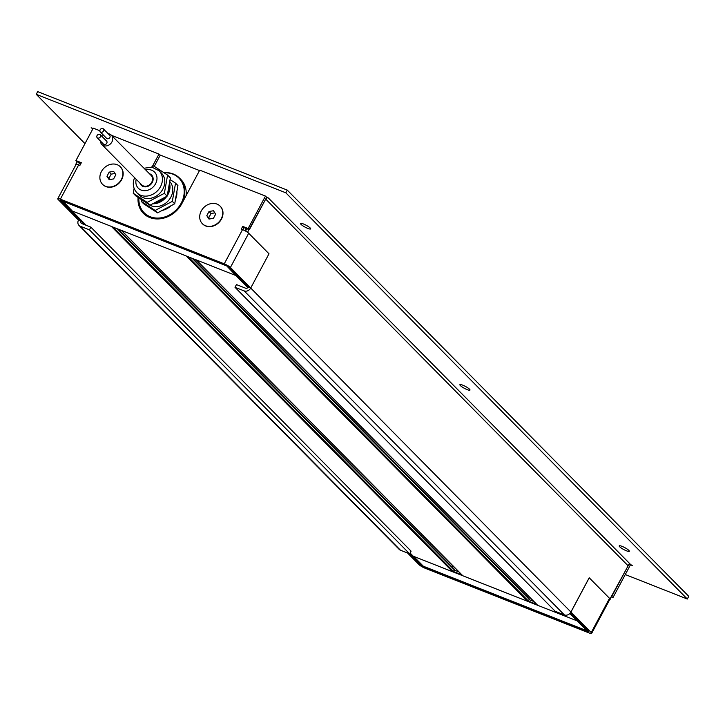 <?xml version="1.0" encoding="UTF-8"?>
<svg xmlns="http://www.w3.org/2000/svg" width="725" height="725" viewBox="0 0 725 725"><rect width="100%" height="100%" fill="white"/><g stroke="black" fill="none" stroke-linecap="round" stroke-linejoin="round"><path stroke-width="1.09" d="M221.451 219.086A12.488 10.467 135.3 0 1 202.474 223.808A12.488 10.467 135.3 0 0 202.592 223.925A12.488 10.467 135.3 0 0 221.451 219.086A12.488 10.467 135.3 0 0 220.228 206.253A12.488 10.467 135.3 0 1 220.355 206.371A12.488 10.467 135.3 0 1 221.451 219.086M121.628 179.691A12.488 10.467 135.3 0 1 102.642 184.413A12.488 10.467 135.3 0 0 102.76 184.531A12.488 10.467 135.3 0 0 121.628 179.691A12.488 10.467 135.3 0 0 120.395 166.859A12.488 10.467 135.3 0 1 120.522 166.977A12.488 10.467 135.3 0 1 121.628 179.691M140.704 208.61A25.484 21.378 -44.7 0 0 144.039 213.957M249.337 229.734L243.926 227.605L242.739 226.399L248.14 228.529L249.337 229.734L266.655 197.3L265.468 196.085L199.728 170.148L182.401 202.592A25.484 21.378 135.3 0 1 181.939 203.498A25.484 21.378 135.3 0 1 143.432 213.368A25.484 21.378 135.3 0 1 138.103 197.436M242.54 229.589A5.202 0.979 28.1 0 1 248.693 233.251L269.002 253.804L250.714 288.042L230.405 267.489A5.202 0.979 -151.9 0 0 224.252 263.837L242.54 229.589L241.289 229.1L242.739 226.399M243.926 227.605L242.812 229.698M248.222 287.064L250.714 288.042L570.947 612.045A5.202 4.359 135.3 0 1 564.376 614.909L555.232 611.302L235 287.299L236.45 284.59L245.594 288.206A2.084 1.749 -44.7 0 0 248.222 287.064L227.913 266.51L225.448 265.042L61.562 200.372L60.692 200.517L81.01 221.071L81.318 220.5L81.01 221.071L78.508 220.092A5.202 4.359 -44.7 0 0 78.971 225.384A5.202 4.359 -44.7 0 0 80.267 226.236L89.411 229.843L409.643 553.846L400.49 550.239A5.202 4.359 135.3 0 1 399.194 549.387L78.971 225.384M81.019 163.315L77.131 161.784L75.935 160.569L81.345 162.708L79.895 165.409L78.653 164.919L60.365 199.167A5.202 0.979 -151.9 0 0 57.764 198.732A5.202 0.979 -151.9 0 0 58.199 199.538L78.508 220.092M152.25 166.668L158.983 154.072L160.18 155.277L154.262 166.36M224.252 263.837L60.365 199.167M57.764 198.732L76.052 164.484A5.202 0.979 28.1 0 1 78.653 164.919M265.468 196.085L248.14 228.529M75.935 160.569L93.253 128.135L99.805 130.718M158.983 154.072L111.496 135.33M175.486 199.429A16.648 13.956 -44.7 0 0 176.882 191.536M164.167 172.858A24.55 20.59 135.3 0 1 181.187 203.199A24.55 20.59 135.3 0 1 154.987 217.926A24.55 20.59 135.3 0 1 138.919 197.97M138.72 197.843A24.967 20.943 -44.7 0 0 143.958 213.168A24.967 20.943 -44.7 0 0 181.685 203.489A24.967 20.943 -44.7 0 0 179.474 178.06A24.967 20.943 -44.7 0 0 163.886 172.668M147.637 216.53A24.967 20.943 135.3 0 1 145.39 214.618L143.958 213.168M61.852 200.49A1.559 1.305 -44.7 0 0 62.486 201.124L226.209 265.731A1.559 1.305 -44.7 0 0 226.934 265.794M196.43 260.021L186.289 256.016M121.474 230.441L111.414 226.472M179.474 178.06L180.906 179.51A24.967 20.943 135.3 0 1 186.053 195.75M246.02 228.429L244.833 230.65M162.101 210.458A16.648 13.956 -44.7 0 0 170.955 205.782M149.422 173.701A7.286 6.108 135.3 0 1 151.597 175.024A7.286 6.108 135.3 0 1 153.047 180.153A7.286 6.108 135.3 0 1 148.136 186.234A7.286 6.108 135.3 0 1 141.239 185.256A7.286 6.108 135.3 0 1 139.943 183.062M159.11 170.783L161.503 173.203A15.606 13.086 135.3 0 1 164.593 184.195A15.606 13.086 135.3 0 1 154.072 197.227A15.606 13.086 135.3 0 1 139.309 195.134L136.916 192.723A15.606 13.086 -44.7 0 0 151.688 194.817A15.606 13.086 -44.7 0 0 162.201 181.785A15.606 13.086 -44.7 0 0 159.11 170.783L152.032 167.212L143.994 168.218M168.97 185.799A14.563 12.216 135.3 0 1 168.825 189.433A14.563 12.216 135.3 0 1 167.692 193.067M164.901 197.318A14.563 12.216 135.3 0 1 154.606 202.764M169.732 181.531A15.606 13.086 135.3 0 1 172.559 192.261A15.606 13.086 135.3 0 1 149.984 205.211L136.019 196.067L133.228 193.249L134.107 188.282M149.903 205.166A15.606 13.086 135.3 0 1 148.299 204.115M169.451 183.117A15.606 13.086 135.3 0 1 169.777 189.433A15.606 13.086 135.3 0 1 167.221 195.75M166.841 196.294A15.606 13.086 135.3 0 1 152.667 203.788M170.076 179.564L175.55 183.153L177.933 185.564L174.716 203.788L157.542 212.869L143.586 203.725L141.194 201.305L141.484 199.656M175.55 183.153L172.323 201.369L155.15 210.449L141.194 201.305M157.542 212.869L155.15 210.449M174.716 203.788L172.323 201.369M151.398 167.122L153.618 165.943L167.584 175.087L164.367 193.312L147.184 202.393L133.228 193.249M167.584 175.087L170.366 177.915L167.149 196.131L149.975 205.211L147.184 202.393M167.149 196.131L164.367 193.312M103.358 128.878L109.729 135.321A2.175 1.822 135.3 0 1 106.638 138.375L100.267 131.932A2.175 1.822 -44.7 0 0 103.358 128.878A2.175 1.822 -44.7 0 0 100.267 131.932M100.267 134.678L106.638 141.121A2.175 1.822 135.3 0 1 103.548 144.175L97.177 137.732A2.175 1.822 -44.7 0 0 100.267 134.678A2.175 1.822 -44.7 0 0 97.177 137.732M111.324 135.158L151.153 175.459A6.661 5.583 135.3 0 1 151.752 182.229A6.661 5.583 135.3 0 1 141.683 184.821L101.853 144.52A6.661 5.583 -44.7 0 0 111.922 141.937A6.661 5.583 -44.7 0 0 111.324 135.158A6.661 5.583 -44.7 0 0 108.143 133.717M100.44 141.031A6.661 5.583 -44.7 0 0 101.853 144.52M103.476 135.176A6.661 5.583 -44.7 0 0 102.08 136.508M121.383 179.456A12.488 10.467 135.3 0 1 102.524 184.286A12.488 10.467 135.3 0 1 101.418 171.571A12.488 10.467 135.3 0 1 120.278 166.741A12.488 10.467 135.3 0 1 121.383 179.456M109.176 179.673L106.965 176.284L109.185 172.115L113.626 171.354L115.837 174.743L113.617 178.912L109.176 179.673M115.012 173.474L111.179 174.136L108.958 178.296L109.783 179.573M109.185 172.115L111.179 174.136M106.965 176.284L108.958 178.296M221.216 218.85A12.488 10.467 135.3 0 1 202.357 223.681A12.488 10.467 135.3 0 1 201.251 210.966A12.488 10.467 135.3 0 1 220.11 206.136A12.488 10.467 135.3 0 1 221.216 218.85M209.008 219.068L206.797 215.678L209.017 211.51L213.458 210.748L215.669 214.138L213.449 218.307L209.008 219.068M214.836 212.869L211.011 213.531L208.782 217.69L209.616 218.968M209.017 211.51L211.011 213.531M206.797 215.678L208.782 217.69M588.002 630.841A1.559 1.305 135.3 0 1 587.06 630.832L423.337 566.225A1.559 1.305 135.3 0 1 422.702 565.582M533.908 601.533L529.069 599.62M459.034 571.98L454.194 570.077M452.781 571.798L462.749 575.732M527.655 601.342L537.624 605.275M587.06 630.832L577.272 620.926A1.559 1.305 -44.7 0 0 578.206 620.926M536.736 604.387L528.289 601.061M461.861 574.843L453.415 571.508M409.734 553.673L421.515 565.6L423.971 567.059L587.866 631.729L588.22 631.067M407.577 553.03L419.023 564.612A5.202 0.979 -151.9 0 0 425.167 568.264L589.062 632.943A5.202 0.979 -151.9 0 0 591.654 633.378A5.202 0.979 -151.9 0 0 591.228 632.562L570.91 612.018L589.198 577.771L609.517 598.324A5.202 0.979 28.1 0 1 609.942 599.131L591.654 633.378M629.073 563.987L611.755 596.421L612.951 597.636L611.465 597.047M570.339 612.969L588.736 631.584L587.866 631.729M612.951 597.636L630.27 565.192L629.69 564.612M537.452 605.067A0.625 0.526 -44.7 0 0 537.705 605.321L577.145 620.881A1.559 1.305 -44.7 0 0 578.142 620.872M236.812 275.509A1.559 1.305 135.3 0 1 235.806 275.518L196.375 259.958A0.625 0.526 135.3 0 1 196.212 259.858L537.551 605.221M412.616 555.558A1.559 1.305 -44.7 0 0 413.25 556.211L452.681 571.771A0.625 0.526 -44.7 0 0 453.469 571.427L454.339 569.805A0.625 0.526 -44.7 0 0 454.131 569.062L118.157 229.136M452.681 571.771L111.351 226.408L71.92 210.848A1.559 1.305 135.3 0 1 71.249 210.123M452.445 567.312L453.134 566.017M462.577 575.514A0.625 0.526 -44.7 0 0 462.831 575.777L527.564 601.315A0.625 0.526 -44.7 0 0 528.344 600.971L529.214 599.348A0.625 0.526 -44.7 0 0 529.005 598.614L193.031 258.68M527.564 601.315L186.225 255.961L121.501 230.414A0.625 0.526 135.3 0 1 121.338 230.314L462.677 575.668M527.32 596.856L528.008 595.569M626.445 550.801A5.718 1.078 28.1 0 1 621.334 548.091A5.718 1.078 28.1 0 1 619.204 545.889A5.718 1.078 28.1 0 1 622.059 546.36A5.718 1.078 28.1 0 1 627.17 549.07A5.718 1.078 28.1 0 1 629.3 551.272A5.718 1.078 28.1 0 1 626.445 550.801M307.808 228.411A5.718 1.078 28.1 0 1 302.706 225.702A5.718 1.078 28.1 0 1 300.576 223.499A5.718 1.078 28.1 0 1 303.431 223.971A5.718 1.078 28.1 0 1 308.533 226.68A5.718 1.078 28.1 0 1 310.672 228.882A5.718 1.078 28.1 0 1 307.808 228.411M467.127 389.606A5.718 1.078 28.1 0 1 462.024 386.896A5.718 1.078 28.1 0 1 459.886 384.694A5.718 1.078 28.1 0 1 462.749 385.165A5.718 1.078 28.1 0 1 467.852 387.875A5.718 1.078 28.1 0 1 469.981 390.077A5.718 1.078 28.1 0 1 467.127 389.606M93.036 128.533L91.142 127.79L92.791 128.688A2.084 1.749 135.3 0 1 92.927 128.751M629.898 564.567L632.418 565.563L630.768 564.666A2.084 1.749 -44.7 0 0 628.14 565.817L609.961 599.013M247.542 232.308L265.694 199.094A2.084 1.749 135.3 0 1 268.322 197.952L266.265 196.892M78.508 164.865L79.623 162.772M246.844 228.756L245.603 231.076M570.947 612.045L589.235 577.798L610.341 599.158M247.896 232.444L269.002 253.804L250.714 288.042A5.202 4.359 -44.7 0 1 244.153 290.906L235 287.299M77.131 161.784L75.681 164.484M409.643 553.846L411.084 551.145L90.861 227.142L81.707 223.536A2.084 1.749 135.3 0 1 81.01 221.071L84.544 224.65M90.861 227.142L89.411 229.843M36.25 94.332L37.691 91.622L287.272 190.113L688.75 596.322L687.309 599.022L285.831 192.814L36.25 94.332L84.979 143.632M287.272 190.113L285.831 192.814M625.276 574.544L687.309 599.022M159.781 154.878L199.511 170.556M248.693 233.251L230.405 267.489M226.227 265.395L235.933 275.563M62.513 200.743L72.228 210.975M145.671 169.904A11.446 9.597 135.3 0 1 156.827 180.163A11.446 9.597 135.3 0 1 144.556 190.693A11.446 9.597 135.3 0 1 136.019 180.117A11.446 9.597 135.3 0 1 136.2 179.265M423.337 566.225L413.558 556.329M424.234 566.578L423.971 567.059M421.515 565.6L421.887 564.893M591.228 632.562L609.517 598.324M235.806 275.518L247.787 287.644M569.85 613.504L577.145 620.881M413.25 556.211L410.087 553.012M86.203 225.303L71.92 210.848M453.469 571.427L113.263 227.206M454.339 569.805L117.305 228.801M462.831 575.777L121.501 230.414M528.344 600.971L188.137 256.75M529.214 599.348L192.179 258.345M537.705 605.321L196.375 259.958M628.14 565.817L265.694 199.094M268.322 197.952L630.768 564.666M564.376 614.909L244.153 290.906M80.267 226.236L400.49 550.239M71.902 210.776L62.096 200.861M134.524 177.58L133.509 181.005C132.775 185.582 133.907 189.488 136.916 192.723M413.341 556.238L422.956 565.971M454.285 569.17L118.247 229.172M529.159 598.714L193.122 258.716M412.86 555.957L410.042 553.103M85.985 225.221L71.53 210.594"/></g></svg>
